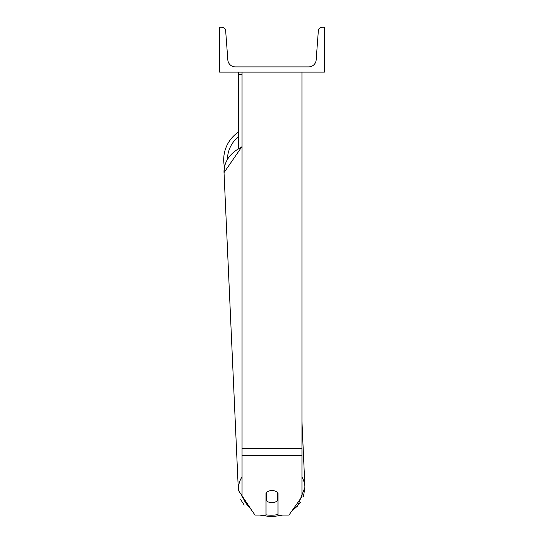 <?xml version="1.0" encoding="UTF-8"?>
<svg xmlns="http://www.w3.org/2000/svg" width="544" height="544" viewBox="0 0 544 544"><rect width="100%" height="100%" fill="white"/><g stroke="black" fill="none" stroke-linecap="round" stroke-linejoin="round"><path stroke-width="0.82" d="M301.954 455.369L242.046 455.369L242.046 496.665L255.02 515.066L266.009 515.066L266.009 492.986A7.487 6.134 0 0 1 272 490.532A7.487 6.134 0 0 1 277.991 492.986L277.991 515.066L288.98 515.066L301.954 496.665L301.954 72.128M242.046 455.369L242.046 72.128M242.046 74.276L238.306 74.276L238.306 148.39M238.306 72.128L238.306 74.276M242.046 476.748A33.32 27.288 177.4 0 0 238.36 490.328L224.026 172.618L224.475 166.858A33.32 33.32 0 0 1 238.306 132.165A33.32 33.32 0 0 0 223.706 159.732M324.414 72.128L219.586 72.128L219.586 27.2L221.918 27.2A3.747 3.747 0 0 1 225.651 30.668L227.841 59.956A7.487 7.487 0 0 0 235.307 66.885L308.693 66.885A7.487 7.487 0 0 0 316.159 59.956L318.349 30.668A3.747 3.747 0 0 1 322.082 27.2L324.414 27.2L324.414 72.128M266.009 496.645A7.487 6.134 177.4 0 0 266.58 497.148L266.757 501.017A7.487 6.134 177.4 0 0 271.993 502.69A7.487 6.134 177.4 0 0 277.236 500.861L277.236 492.279M266.757 501.017L266.757 492.293M277.236 496.849A7.487 6.134 177.4 0 0 277.991 496.074M266.58 497.148L266.58 492.436M301.954 448.501L242.046 448.501M238.306 136.836A29.58 29.58 0 0 0 227.453 159.093M277.991 514.563A29.58 24.222 -2.6 0 1 271.742 515.202A29.58 24.222 -2.6 0 1 266.009 514.828M249.553 507.321A29.58 24.222 -2.6 0 1 243.644 498.93M242.046 146.452L224.026 172.618A33.32 27.288 -2.6 0 1 242.046 147.084M300.499 502.452L292.094 510.66L297.711 505.92L304.932 487.329A33.32 27.288 177.4 0 0 301.954 477.047M301.954 421.219L304.932 487.329L303.409 496.862M282.717 515.066L271.701 516.8L282.717 515.066M238.36 490.328L253.076 512.312M244.188 505.05L240.734 499.678M259.576 515.066L271.701 516.8"/></g></svg>
